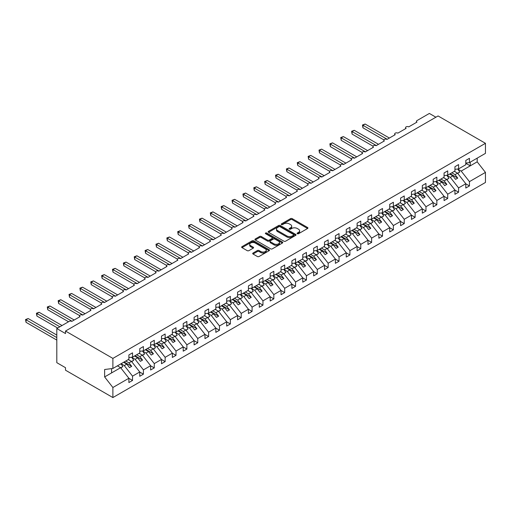 <?xml version="1.0" encoding="UTF-8"?>
<svg xmlns="http://www.w3.org/2000/svg" width="511" height="511" viewBox="0 0 511 511"><rect width="100%" height="100%" fill="white"/><g stroke="black" fill="none" stroke-linecap="round" stroke-linejoin="round"><path stroke-width="0.77" d="M297.325 233.731A0.843 0.485 0 0 0 298.52 233.731L307.584 228.494A1.207 0.696 0 0 0 307.941 228.002A1.207 0.696 0 0 0 307.584 227.51L292.222 218.638A1.207 0.696 0 0 0 290.516 218.638L281.452 223.875A0.843 0.485 0 0 0 281.203 224.22A0.843 0.485 0 0 0 281.452 224.565A0.843 0.485 0 0 0 282.647 224.565L283.816 223.888A3.864 2.229 0 0 1 289.277 223.888L290.561 224.623A3.864 2.229 0 0 1 291.692 226.201A3.864 2.229 0 0 1 290.561 227.778L289.386 228.455A0.843 0.485 0 0 0 289.137 228.8A0.843 0.485 0 0 0 289.386 229.145A0.843 0.485 0 0 0 290.58 229.145L291.755 228.468A3.864 2.229 0 0 1 297.217 228.468L298.494 229.209A3.864 2.229 0 0 1 299.631 230.787A3.864 2.229 0 0 1 298.494 232.358L297.325 233.042A0.843 0.485 0 0 0 297.076 233.386A0.843 0.485 0 0 0 297.325 233.731L297.325 233.042M253.054 253.028A1.207 0.696 0 0 0 252.696 253.526A1.207 0.696 0 0 0 253.054 254.018L257.359 256.503A1.207 0.696 0 0 0 259.071 256.503L269.137 250.69A1.207 0.696 0 0 0 269.495 250.198A1.207 0.696 0 0 0 269.137 249.707L253.775 240.834A1.207 0.696 0 0 0 252.07 240.834L241.997 246.653A1.207 0.696 0 0 0 241.646 247.145A1.207 0.696 0 0 0 241.997 247.637L247.203 250.639A1.207 0.696 0 0 0 248.914 250.639L253.22 248.154A1.207 0.696 0 0 0 253.577 247.663A1.207 0.696 0 0 0 253.22 247.171L250.639 245.676A3.226 1.865 0 0 1 249.694 244.36A3.226 1.865 0 0 1 251.687 242.636A3.226 1.865 0 0 1 255.206 243.038L265.318 248.883A3.226 1.865 0 0 1 266.263 250.198A3.226 1.865 0 0 1 264.27 251.923A3.226 1.865 0 0 1 260.757 251.514L259.071 250.543A1.207 0.696 0 0 0 257.359 250.543L253.054 253.028L253.054 254.018M465.802 163.066L469.449 162.607L485.45 153.37L485.45 143.31L438.068 115.952L65.504 331.045L65.504 333.555L56.804 328.535L69.196 321.387A1.846 1.067 0 0 1 71.802 321.387L80.067 316.616A1.846 1.067 0 0 1 79.524 315.862A1.846 1.067 0 0 1 80.661 314.878A1.846 1.067 0 0 1 82.673 315.108L90.932 310.343A1.846 1.067 0 0 1 90.39 309.589A1.846 1.067 0 0 1 91.533 308.606A1.846 1.067 0 0 1 93.539 308.836L101.804 304.064A1.846 1.067 0 0 1 101.261 303.31A1.846 1.067 0 0 1 102.398 302.327A1.846 1.067 0 0 1 104.41 302.563L112.669 297.792A1.846 1.067 0 0 1 112.126 297.038A1.846 1.067 0 0 1 113.27 296.054A1.846 1.067 0 0 1 115.275 296.284L123.541 291.519A1.846 1.067 0 0 1 122.998 290.765A1.846 1.067 0 0 1 124.135 289.782A1.846 1.067 0 0 1 126.147 290.012L134.406 285.24A1.846 1.067 0 0 1 133.863 284.486A1.846 1.067 0 0 1 135.006 283.503A1.846 1.067 0 0 1 137.012 283.739L145.271 278.968A1.846 1.067 0 0 1 144.734 278.214A1.846 1.067 0 0 1 145.871 277.23A1.846 1.067 0 0 1 147.883 277.46L156.142 272.695A1.846 1.067 0 0 1 155.6 271.941A1.846 1.067 0 0 1 156.743 270.958A1.846 1.067 0 0 1 158.749 271.188L167.008 266.416A1.846 1.067 0 0 1 166.471 265.663A1.846 1.067 0 0 1 167.608 264.679A1.846 1.067 0 0 1 169.62 264.909L177.879 260.144A1.846 1.067 0 0 1 177.336 259.39A1.846 1.067 0 0 1 178.48 258.406A1.846 1.067 0 0 1 180.485 258.636L188.744 253.871A1.846 1.067 0 0 1 188.208 253.117A1.846 1.067 0 0 1 189.345 252.134A1.846 1.067 0 0 1 191.357 252.364L199.616 247.592A1.846 1.067 0 0 1 199.073 246.839A1.846 1.067 0 0 1 200.216 245.855A1.846 1.067 0 0 1 202.222 246.085L210.481 241.32A1.846 1.067 0 0 1 209.944 240.566A1.846 1.067 0 0 1 211.081 239.582A1.846 1.067 0 0 1 213.093 239.812L221.352 235.047A1.846 1.067 0 0 1 220.809 234.294A1.846 1.067 0 0 1 221.953 233.31A1.846 1.067 0 0 1 223.959 233.54L232.218 228.768A1.846 1.067 0 0 1 231.681 228.015A1.846 1.067 0 0 1 232.818 227.031A1.846 1.067 0 0 1 234.83 227.261L243.089 222.496A1.846 1.067 0 0 1 242.546 221.742A1.846 1.067 0 0 1 243.69 220.758A1.846 1.067 0 0 1 245.695 220.988L253.954 216.217A1.846 1.067 0 0 1 253.418 215.47A1.846 1.067 0 0 1 254.555 214.486A1.846 1.067 0 0 1 256.567 214.716L264.826 209.944A1.846 1.067 0 0 1 264.283 209.191A1.846 1.067 0 0 1 265.426 208.207A1.846 1.067 0 0 1 267.432 208.437L275.691 203.672A1.846 1.067 0 0 1 275.154 202.918A1.846 1.067 0 0 1 276.291 201.934A1.846 1.067 0 0 1 278.303 202.164L286.562 197.393A1.846 1.067 0 0 1 286.019 196.646A1.846 1.067 0 0 1 287.156 195.662A1.846 1.067 0 0 1 289.169 195.892L297.428 191.12A1.846 1.067 0 0 1 296.891 190.367A1.846 1.067 0 0 1 298.028 189.383A1.846 1.067 0 0 1 300.04 189.613L308.299 184.848A1.846 1.067 0 0 1 307.756 184.094A1.846 1.067 0 0 1 308.893 183.11A1.846 1.067 0 0 1 310.905 183.34L319.164 178.569A1.846 1.067 0 0 1 318.628 177.822A1.846 1.067 0 0 1 319.765 176.838A1.846 1.067 0 0 1 321.777 177.068L330.036 172.296A1.846 1.067 0 0 1 329.493 171.543A1.846 1.067 0 0 1 330.63 170.559A1.846 1.067 0 0 1 332.642 170.789L340.901 166.024A1.846 1.067 0 0 1 340.364 165.27A1.846 1.067 0 0 1 341.501 164.286A1.846 1.067 0 0 1 343.513 164.516L351.772 159.745A1.846 1.067 0 0 1 351.229 158.998A1.846 1.067 0 0 1 352.366 158.008A1.846 1.067 0 0 1 354.378 158.244L362.638 153.472A1.846 1.067 0 0 1 362.101 152.719A1.846 1.067 0 0 1 363.238 151.735A1.846 1.067 0 0 1 365.25 151.965L373.509 147.2A1.846 1.067 0 0 1 372.966 146.446A1.846 1.067 0 0 1 374.103 145.463A1.846 1.067 0 0 1 376.115 145.692L384.374 140.921A1.846 1.067 0 0 1 383.838 140.167A1.846 1.067 0 0 1 384.975 139.184A1.846 1.067 0 0 1 386.987 139.42L395.246 134.649A1.846 1.067 0 0 1 394.703 133.895A1.846 1.067 0 0 1 395.84 132.911A1.846 1.067 0 0 1 397.852 133.141L406.111 128.376A1.846 1.067 0 0 1 405.574 127.622A1.846 1.067 0 0 1 406.711 126.639A1.846 1.067 0 0 1 408.723 126.869L416.982 122.097A1.846 1.067 180 0 1 416.439 121.343A1.846 1.067 180 0 1 416.982 120.596L429.368 113.442L435.889 117.204M485.45 143.31L112.886 358.403L65.504 331.045M283.905 241.179A1.207 0.696 0 0 0 285.611 241.179L295.684 235.367A1.207 0.696 0 0 0 296.035 234.875A1.207 0.696 0 0 0 295.684 234.383L280.322 225.511A1.207 0.696 0 0 0 278.61 225.511L268.543 231.323A1.207 0.696 0 0 0 268.186 231.822A1.207 0.696 0 0 0 268.543 232.313L283.905 241.179M265.937 233.91A0.843 0.485 0 0 1 266.793 234.032L266.793 233.029L282.411 242.042A1.207 0.696 0 0 1 282.762 242.533A1.207 0.696 0 0 1 282.411 243.032L272.337 248.844A1.207 0.696 0 0 1 270.632 248.844L255.27 239.972L259.582 237.506L259.582 236.497L255.27 238.988A1.207 0.696 0 0 0 254.919 239.48A1.207 0.696 0 0 0 255.27 239.972L255.27 238.988M259.582 237.506A1.207 0.696 0 0 1 261.287 237.506L261.287 236.497A1.207 0.696 0 0 0 259.582 236.497M261.287 236.497L267.515 240.1A1.207 0.696 0 0 0 269.227 240.1L272.082 238.445A1.207 0.696 0 0 0 272.44 237.954A1.207 0.696 0 0 0 272.082 237.462L265.599 233.719A0.843 0.485 0 0 1 265.35 233.374A0.843 0.485 0 0 1 265.873 232.92A0.843 0.485 0 0 1 266.793 233.029M112.886 358.403L112.886 368.469L128.887 359.233L128.887 354.941L132.534 352.833L132.534 357.125L128.887 357.579M132.534 357.125L139.752 352.96L139.752 348.668L143.406 346.56L143.406 350.853L139.752 351.306M143.406 350.853L150.624 346.682L150.624 342.389L154.271 340.281L154.271 344.574L150.624 345.034M154.271 344.574L161.489 340.409L161.489 336.117L165.142 334.009L165.142 338.301L161.489 338.755M165.142 338.301L172.36 334.137L172.36 329.844L176.008 327.736L176.008 332.029L172.36 332.482M176.008 332.029L183.225 327.858L183.225 323.565L186.879 321.457L186.879 325.75L183.225 326.21M186.879 325.75L194.097 321.585L194.097 317.293L197.744 315.185L197.744 319.477L194.097 319.931M197.744 319.477L204.962 315.313L204.962 311.02L208.616 308.912L208.616 313.205L204.962 313.658M208.616 313.205L215.834 309.034L215.834 304.741L219.481 302.633L219.481 306.926L215.834 307.379M219.481 306.926L226.699 302.761L226.699 298.469L230.352 296.361L230.352 300.653L226.699 301.107M230.352 300.653L237.57 296.489L237.57 292.196L241.218 290.088L241.218 294.381L237.57 294.834M241.218 294.381L248.435 290.21L248.435 285.917L252.089 283.809L252.089 288.102L248.435 288.555M252.089 288.102L259.301 283.937L259.301 279.645L262.954 277.537L262.954 281.829L259.301 282.283M262.954 281.829L270.172 277.665L270.172 273.372L273.826 271.264L273.826 275.557L270.172 276.01M273.826 275.557L281.037 271.386L281.037 267.093L284.691 264.985L284.691 269.278L281.037 269.731M284.691 269.278L291.909 265.113L291.909 260.821L295.562 258.713L295.562 263.005L291.909 263.459M295.562 263.005L302.774 258.841L302.774 254.548L306.428 252.44L306.428 256.733L302.774 257.186M306.428 256.733L313.645 252.562L313.645 248.269L317.299 246.161L317.299 250.454L313.645 250.907M317.299 250.454L324.511 246.289L324.511 241.997L328.164 239.889L328.164 244.181L324.511 244.635M328.164 244.181L335.382 240.017L335.382 235.724L339.036 233.616L339.036 237.902L335.382 238.362M339.036 237.902L346.247 233.738L346.247 229.445L349.901 227.338L349.901 231.63L346.247 232.083M349.901 231.63L357.119 227.465L357.119 223.173L360.772 221.065L360.772 225.357L357.119 225.811M360.772 225.357L367.984 221.193L367.984 216.9L371.638 214.792L371.638 219.078L367.984 219.538M371.638 219.078L378.855 214.914L378.855 210.621L382.509 208.514L382.509 212.806L378.855 213.259M382.509 212.806L389.721 208.641L389.721 204.349L393.374 202.241L393.374 206.533L389.721 206.987M393.374 206.533L400.592 202.362L400.592 198.076L404.239 195.962L404.239 200.255L400.592 200.714M404.239 200.255L411.457 196.09L411.457 191.797L415.111 189.69L415.111 193.982L411.457 194.435M415.111 193.982L422.329 189.817L422.329 185.525L425.976 183.417L425.976 187.709L422.329 188.163M425.976 187.709L433.194 183.538L433.194 179.252L436.848 177.138L436.848 181.431L433.194 181.89M436.848 181.431L444.065 177.266L444.065 172.974L447.713 170.866L447.713 175.158L444.065 175.612M447.713 175.158L454.931 170.993L454.931 166.701L458.584 164.593L458.584 168.886L454.931 169.339M128.887 378.332L132.534 380.44L132.534 376.153L139.752 371.982L131.493 361.418L128.299 359.572M121.081 363.736L124.275 365.582L132.534 376.153M139.752 372.059L143.406 374.167L143.406 369.875L150.624 365.71L142.358 355.145L139.164 353.299M131.685 357.31L135.147 359.31L143.406 369.875M150.624 365.787L154.271 367.894L154.271 363.602L161.489 359.437L153.23 348.866L150.036 347.02M142.55 351.038L146.012 353.037L154.271 363.602M161.489 359.508L165.142 361.616L165.142 357.323L172.36 353.158L164.095 342.594L160.901 340.748M153.421 344.759L156.883 346.758L165.142 357.323M172.36 353.235L176.008 355.343L176.008 351.051L183.225 346.886L174.966 336.321L171.773 334.475M164.286 338.486L167.749 340.486L176.008 351.051M183.225 346.963L186.879 349.07L186.879 344.778L194.097 340.613L185.832 330.042L182.638 328.196M175.158 332.214L178.62 334.213L186.879 344.778M194.097 340.684L197.744 342.792L197.744 338.499L204.962 334.335L196.703 323.77L193.509 321.924M186.023 325.935L189.485 327.934L197.744 338.499M204.962 334.411L208.616 336.519L208.616 332.227L215.834 328.062L207.568 317.497L204.374 315.651M196.895 319.662L200.357 321.662L208.616 332.227M215.834 328.139L219.481 330.247L219.481 325.954L226.699 321.783L218.44 311.218L215.246 309.372M207.76 313.39L211.222 315.383L219.481 325.954M226.699 321.86L230.352 323.968L230.352 319.675L237.57 315.511L229.305 304.946L226.111 303.1M218.631 307.111L222.093 309.11L230.352 319.675M237.57 315.587L241.218 317.695L241.218 313.403L248.435 309.238L240.176 298.673L236.983 296.827M229.496 300.838L232.959 302.838L241.218 313.403M248.435 309.315L252.089 311.423L252.089 307.13L259.301 302.959L251.042 292.394L247.848 290.548M240.368 294.566L243.83 296.559L252.089 307.13M259.301 303.036L262.954 305.144L262.954 300.851L270.172 296.687L261.913 286.122L258.719 284.276M251.233 288.287L254.695 290.286L262.954 300.851M270.172 296.763L273.826 298.871L273.826 294.579L281.037 290.414L272.778 279.843L269.584 278.003M262.105 282.015L265.567 284.014L273.826 294.579M281.037 290.491L284.691 292.599L284.691 288.306L291.909 284.135L283.65 273.57L280.456 271.724M272.97 275.742L276.432 277.735L284.691 288.306M291.909 284.212L295.562 286.32L295.562 282.027L302.774 277.863L294.515 267.298L291.321 265.452M283.841 269.463L287.303 271.462L295.562 282.027M302.774 277.939L306.428 280.047L306.428 275.755L313.645 271.59L305.386 261.019L302.193 259.179M294.706 263.191L298.169 265.19L306.428 275.755M313.645 271.667L317.299 273.775L317.299 269.482L324.511 265.311L316.252 254.746L313.058 252.9M305.578 256.918L309.034 258.911L317.299 269.482M324.511 265.388L328.164 267.496L328.164 263.203L335.382 259.039L327.123 248.474L323.923 246.628M316.443 250.639L319.905 252.638L328.164 263.203M335.382 259.115L339.036 261.223L339.036 256.931L346.247 252.766L337.988 242.195L334.794 240.355M327.315 244.367L330.77 246.366L339.036 256.931M346.247 252.843L349.901 254.951L349.901 250.658L357.119 246.487L348.86 235.922L345.66 234.076M338.18 238.094L341.642 240.087L349.901 250.658M357.119 246.564L360.772 248.672L360.772 244.379L367.984 240.215L359.725 229.65L356.531 227.804M349.051 231.815L352.507 233.814L360.772 244.379M367.984 240.291L371.638 242.399L371.638 238.107L378.855 233.942L370.596 223.371L367.396 221.531M359.916 225.543L363.378 227.542L371.638 238.107M378.855 234.012L382.509 236.127L382.509 231.834L389.721 227.663L381.462 217.098L378.268 215.252M370.788 219.27L374.244 221.263L382.509 231.834M389.721 227.74L393.374 229.848L393.374 225.555L400.592 221.391L392.333 210.826L389.133 208.98M381.653 212.991L385.115 214.99L393.374 225.555M400.592 221.467L404.239 223.575L404.239 219.283L411.457 215.118L403.198 204.547L400.004 202.707M392.525 206.719L395.98 208.718L404.239 219.283M411.457 215.188L415.111 217.303L415.111 213.01L422.329 208.839L414.07 198.274L410.87 196.428M403.39 200.446L406.852 202.439L415.111 213.01M422.329 208.916L425.976 211.024L425.976 206.731L433.194 202.567L424.935 192.002L421.741 190.156M414.261 194.167L417.717 196.167L425.976 206.731M433.194 202.643L436.848 204.751L436.848 200.459L444.065 196.294L435.806 185.723L432.606 183.883M425.126 187.895L428.588 189.894L436.848 200.459M444.065 196.365L447.713 198.472L447.713 194.186L454.931 190.015L446.671 179.45L443.478 177.604M435.998 181.616L439.454 183.615L447.713 194.186M454.931 190.092L458.584 192.2L458.584 187.907L465.802 183.743L465.802 188.035L469.449 185.927L469.449 181.635L485.45 172.399L485.45 182.465L112.886 397.558L65.504 370.2L65.504 367.69L56.804 362.669L56.804 328.535M446.863 175.343L450.325 177.343L458.584 187.907M469.449 162.607L469.449 158.314L465.802 160.422L465.802 164.714L458.584 168.886M465.802 183.819L469.449 185.927M457.735 169.071L461.19 171.07L469.449 181.635M112.886 368.469L104.627 369.498L104.627 376.926L120.628 367.69L117.428 365.844M120.628 367.69L128.887 378.261L128.887 382.554L132.534 380.44M143.406 374.167L139.752 376.275L139.752 371.982M154.271 367.894L150.624 370.002L150.624 365.71M165.142 361.616L161.489 363.723L161.489 359.437M176.008 355.343L172.36 357.451L172.36 353.158M186.879 349.07L183.225 351.178L183.225 346.886M197.744 342.792L194.097 344.899L194.097 340.613M208.616 336.519L204.962 338.627L204.962 334.335M219.481 330.247L215.834 332.354L215.834 328.062M230.352 323.968L226.699 326.075L226.699 321.783M241.218 317.695L237.57 319.803L237.57 315.511M252.089 311.423L248.435 313.53L248.435 309.238M262.954 305.144L259.301 307.252L259.301 302.959M273.826 298.871L270.172 300.979L270.172 296.687M284.691 292.599L281.037 294.706L281.037 290.414M295.562 286.32L291.909 288.428L291.909 284.135M306.428 280.047L302.774 282.155L302.774 277.863M317.299 273.775L313.645 275.883L313.645 271.59M328.164 267.496L324.511 269.604L324.511 265.311M339.036 261.223L335.382 263.331L335.382 259.039M349.901 254.951L346.247 257.059L346.247 252.766M360.772 248.672L357.119 250.78L357.119 246.487M371.638 242.399L367.984 244.507L367.984 240.215M382.509 236.127L378.855 238.235L378.855 233.942M393.374 229.848L389.721 231.956L389.721 227.663M404.239 223.575L400.592 225.683L400.592 221.391M415.111 217.303L411.457 219.411L411.457 215.118M425.976 211.024L422.329 213.132L422.329 208.839M436.848 204.751L433.194 206.859L433.194 202.567M447.713 198.472L444.065 200.587L444.065 196.294M458.584 192.2L454.931 194.308L454.931 190.015M104.627 376.926L112.886 387.498L128.887 378.261M112.886 387.498L112.886 397.558M124.275 365.582L126.798 364.126L129.513 367.607L131.691 366.349L128.97 362.874L131.493 361.418M123.605 362.286L126.798 364.126M125.776 361.028L128.97 362.874M135.147 359.31L137.663 357.853L140.384 361.328L142.556 360.076L139.842 356.601L142.358 355.145M134.47 356.007L137.663 357.853M136.641 354.755L139.842 356.601M146.012 353.037L148.535 351.581L151.25 355.056L153.428 353.797L150.707 350.322L153.23 348.866M145.341 349.735L148.535 351.581M147.513 348.476L150.707 350.322M156.883 346.758L159.4 345.302L162.121 348.783L164.293 347.525L161.578 344.05L164.095 342.594M156.206 343.456L159.4 345.302M158.378 342.204L161.578 344.05M167.749 340.486L170.272 339.029L172.986 342.504L175.164 341.252L172.443 337.771L174.966 336.321M167.078 337.183L170.272 339.029M169.25 335.931L172.443 337.771M178.62 334.213L181.137 332.757L183.858 336.232L186.03 334.973L183.315 331.498L185.832 330.042M177.943 330.911L181.137 332.757M180.115 329.652L183.315 331.498M189.485 327.934L192.008 326.478L194.723 329.959L196.901 328.701L194.18 325.226L196.703 323.77M188.815 324.632L192.008 326.478M190.986 323.38L194.18 325.226M200.357 321.662L202.873 320.205L205.594 323.68L207.766 322.428L205.052 318.947L207.568 317.497M199.68 318.359L202.873 320.205M201.851 317.107L205.052 318.947M211.222 315.383L213.745 313.933L216.46 317.408L218.638 316.149L215.917 312.675L218.44 311.218M210.551 312.087L213.745 313.933M212.723 310.829L215.917 312.675M222.093 309.11L224.61 307.654L227.331 311.135L229.503 309.877L226.788 306.402L229.305 304.946M221.416 305.808L224.61 307.654M223.588 304.556L226.788 306.402M232.959 302.838L235.482 301.381L238.196 304.856L240.374 303.604L237.653 300.123L240.176 298.673M232.288 299.535L235.482 301.381M234.46 298.283L237.653 300.123M243.83 296.559L246.347 295.109L249.068 298.584L251.24 297.325L248.525 293.851L251.042 292.394M243.153 293.263L246.347 295.109M245.325 292.005L248.525 293.851M254.695 290.286L257.218 288.83L259.933 292.305L262.111 291.053L259.39 287.578L261.913 286.122M254.024 286.984L257.218 288.83M256.196 285.732L259.39 287.578M265.567 284.014L268.083 282.557L270.804 286.032L272.976 284.78L270.262 281.299L272.778 279.843M264.89 280.711L268.083 282.557M267.061 279.46L270.262 281.299M276.432 277.735L278.955 276.285L281.67 279.76L283.848 278.501L281.127 275.027L283.65 273.57M275.761 274.439L278.955 276.285M277.933 273.181L281.127 275.027M287.303 271.462L289.82 270.006L292.541 273.481L294.713 272.229L291.998 268.754L294.515 267.298M286.626 268.16L289.82 270.006M288.798 266.908L291.998 268.754M298.169 265.19L300.692 263.733L303.406 267.208L305.578 265.956L302.863 262.475L305.386 261.019M297.491 261.887L300.692 263.733M299.67 260.636L302.863 262.475M309.034 258.911L311.557 257.455L314.278 260.936L316.45 259.677L313.735 256.203L316.252 254.746M308.363 255.615L311.557 257.455M310.535 254.357L313.735 256.203M319.905 252.638L322.428 251.182L325.143 254.657L327.315 253.405L324.6 249.93L327.123 248.474M319.228 249.336L322.428 251.182M321.406 248.084L324.6 249.93M330.77 246.366L333.293 244.91L336.014 248.384L338.186 247.132L335.465 243.651L337.988 242.195M330.1 243.064L333.293 244.91M332.271 241.812L335.465 243.651M341.642 240.087L344.165 238.631L346.88 242.112L349.051 240.853L346.337 237.379L348.86 235.922M340.965 236.791L344.165 238.631M343.143 235.533L346.337 237.379M352.507 233.814L355.03 232.358L357.751 235.833L359.923 234.581L357.202 231.106L359.725 229.65M351.836 230.512L355.03 232.358M354.008 229.26L357.202 231.106M363.378 227.542L365.902 226.086L368.616 229.56L370.788 228.308L368.073 224.827L370.596 223.371M362.701 224.24L365.902 226.086M364.88 222.981L368.073 224.827M374.244 221.263L376.767 219.807L379.488 223.288L381.66 222.03L378.938 218.555L381.462 217.098M373.573 217.967L376.767 219.807M375.745 216.709L378.938 218.555M385.115 214.99L387.638 213.534L390.353 217.009L392.525 215.757L389.81 212.282L392.333 210.826M384.438 211.688L387.638 213.534M386.616 210.436L389.81 212.282M395.98 208.718L398.503 207.262L401.224 210.736L403.396 209.484L400.675 206.003L403.198 204.547M395.31 205.416L398.503 207.262M397.481 204.157L400.675 206.003M406.852 202.439L409.375 200.983L412.09 204.464L414.261 203.206L411.547 199.731L414.07 198.274M406.175 199.143L409.375 200.983M408.353 197.885L411.547 199.731M417.717 196.167L420.24 194.71L422.961 198.185L425.133 196.933L422.412 193.458L424.935 192.002M417.046 192.864L420.24 194.71M419.218 191.612L422.412 193.458M428.588 189.894L431.112 188.438L433.826 191.912L435.998 190.66L433.283 187.179L435.806 185.723M427.911 186.592L431.112 188.438M430.09 185.333L433.283 187.179M439.454 183.615L441.977 182.159L444.698 185.64L446.87 184.382L444.148 180.907L446.671 179.45M438.783 180.319L441.977 182.159M440.955 179.061L444.148 180.907M450.325 177.343L452.848 175.886L455.563 179.361L457.735 178.109L455.02 174.634L457.543 173.178L465.802 183.743M449.648 174.04L452.848 175.886M451.826 172.788L455.02 174.634M457.543 173.178L454.343 171.332M461.19 171.07L477.191 161.834L485.45 172.399M465.802 163.284L470.235 165.845L470.235 162.159M477.191 158.142L477.191 161.834M111.583 372.915L111.583 368.635M450.172 173.74L457.735 178.109M439.3 180.013L446.87 184.382M428.435 186.291L435.998 190.66M417.564 192.564L425.133 196.933M406.699 198.836L414.261 203.206M395.833 205.115L403.396 209.484M384.962 211.388L392.525 215.757M374.097 217.66L381.66 222.03M363.225 223.939L370.788 228.308M352.36 230.212L359.923 234.581M341.489 236.484L349.051 240.853M330.623 242.763L338.186 247.132M319.752 249.036L327.315 253.405M308.887 255.315L316.45 259.677M298.015 261.587L305.578 265.956M287.15 267.86L294.713 272.229M276.279 274.139L283.848 278.501M265.413 280.411L272.976 284.78M254.542 286.684L262.111 291.053M243.677 292.963L251.24 297.325M232.805 299.235L240.374 303.604M221.94 305.508L229.503 309.877M211.069 311.787L218.638 316.149M200.203 318.059L207.766 322.428M189.332 324.332L196.901 328.701M178.467 330.611L186.03 334.973M167.595 336.883L175.164 341.252M156.73 343.156L164.293 347.525M145.859 349.435L153.428 353.797M134.993 355.707L142.556 360.076M124.122 361.98L131.691 366.349M297.664 233.846L298.494 233.367A3.864 2.229 0 0 0 299.631 231.79L299.631 230.787M291.692 226.201L291.692 227.203A3.864 2.229 0 0 1 290.561 228.781L289.724 229.267M307.571 228.5L292.222 219.641A1.207 0.696 0 0 0 290.516 219.641L281.785 224.68M295.684 234.383L295.684 235.367L280.322 226.514A1.207 0.696 0 0 0 278.61 226.514L268.556 232.32M293.544 235.22A0.843 0.485 0 0 0 293.793 234.875A0.843 0.485 0 0 0 293.544 234.53L280.06 226.743A0.843 0.485 0 0 0 278.865 226.743L277.633 227.459A3.864 2.229 0 0 0 276.502 229.037A3.864 2.229 0 0 0 277.633 230.614L286.85 235.935A3.864 2.229 0 0 0 292.311 235.935L293.544 235.22L293.544 236.223A0.843 0.485 0 0 0 293.793 235.878L293.793 234.875M276.502 229.037L276.502 230.039A3.864 2.229 0 0 0 277.633 231.617L277.633 230.614M293.544 236.223L292.311 236.938A3.864 2.229 0 0 1 286.85 236.938L277.633 231.617M261.287 237.506L267.515 241.103A1.207 0.696 0 0 0 269.227 241.103L272.082 239.448A1.207 0.696 0 0 0 272.44 238.956L272.44 237.954M266.793 234.032L282.391 243.038M273.979 243.83A3.226 1.865 0 0 0 277.499 244.232A3.226 1.865 0 0 0 279.491 242.514A3.226 1.865 0 0 0 278.546 241.192L274.982 239.135A1.207 0.696 0 0 0 273.276 239.135L270.421 240.79A1.207 0.696 0 0 0 270.064 241.281A1.207 0.696 0 0 0 270.421 241.773L273.979 243.83L273.979 244.833A3.226 1.865 0 0 0 277.499 245.235A3.226 1.865 0 0 0 279.491 243.517L279.491 242.514M270.064 241.281L270.064 242.284A1.207 0.696 0 0 0 270.421 242.776L270.421 241.773M273.979 244.833L270.421 242.776M266.263 250.198L266.263 251.201A3.226 1.865 0 0 1 264.27 252.926A3.226 1.865 0 0 1 260.757 252.517L259.071 251.546A1.207 0.696 0 0 0 257.359 251.546L253.066 254.024M249.694 244.36L249.694 245.363A3.226 1.865 0 0 0 250.639 246.679L250.639 245.676M253.207 248.161L250.639 246.679M269.125 250.697L253.775 241.837A1.207 0.696 0 0 0 252.07 241.837L242.016 247.643M362.465 125.01L362.944 125.284L362.944 127.795L362.465 125.01L365.116 124.032L362.944 125.284L387.204 139.292M362.944 127.795L383.895 139.893M365.116 124.032L389.376 138.04M454.579 171.191L454.911 171.658M457.677 168.994L459.798 171.983L457.601 173.248M459.798 171.983L457.747 173.44M351.6 131.289L352.073 131.563L352.073 134.074L351.6 131.289L354.251 130.305L352.073 131.563L376.332 145.565M352.073 134.074L373.03 146.172M354.251 130.305L378.504 144.313M443.714 177.47L444.046 177.93M446.812 175.273L448.933 178.256L446.729 179.527M448.933 178.256L446.882 179.719M340.728 137.561L341.207 137.836L341.207 140.346L340.728 137.561L343.379 136.584L341.207 137.836L365.467 151.844M341.207 140.346L362.158 152.444M343.379 136.584L367.639 150.585M432.843 183.743L433.175 184.209M435.94 181.546L438.068 184.528L435.864 185.8M438.068 184.528L436.011 185.991M329.863 143.834L330.336 144.108L330.336 146.619L329.863 143.834L332.514 142.856L330.336 144.108L354.596 158.116M330.336 146.619L351.293 158.717M332.514 142.856L356.767 156.864M421.977 190.015L422.31 190.482M425.075 187.818L427.196 190.807L424.992 192.079M427.196 190.807L425.146 192.264M318.992 150.113L319.471 150.387L319.471 152.898L318.992 150.113L321.643 149.129L319.471 150.387L343.731 164.389M319.471 152.898L340.422 164.996M321.643 149.129L345.902 163.137M411.106 196.294L411.438 196.754M414.204 194.097L416.331 197.08L414.127 198.351M416.331 197.08L414.274 198.543M308.127 156.385L308.599 156.66L308.599 159.17L308.127 156.385L310.777 155.408L308.599 156.66L332.859 170.668M308.599 159.17L329.557 171.268M310.777 155.408L335.031 169.409M400.241 202.567L400.573 203.033M403.339 200.369L405.459 203.352L403.256 204.624M405.459 203.352L403.409 204.815M297.255 162.658L297.734 162.932L297.734 165.443L297.255 162.658L299.906 161.68L297.734 162.932L321.994 176.94M297.734 165.443L318.692 177.541M299.906 161.68L324.166 175.688M389.376 208.839L389.701 209.306M392.467 206.642L394.594 209.631L392.391 210.902M394.594 209.631L392.537 211.088M286.39 168.937L286.863 169.211L286.863 171.722L286.39 168.937L289.041 167.953L286.863 169.211L311.122 183.213M286.863 171.722L307.82 183.819M289.041 167.953L313.294 181.961M378.504 215.118L378.836 215.578M381.602 212.921L383.723 215.904L381.519 217.175M383.723 215.904L381.672 217.367M275.518 175.209L275.997 175.484L275.997 177.994L275.518 175.209L278.169 174.232L275.997 175.484L300.257 189.492M275.997 177.994L296.955 190.092M278.169 174.232L302.429 188.233M367.639 221.391L367.965 221.857M370.731 219.193L372.858 222.176L370.654 223.448M372.858 222.176L370.801 223.639M264.653 181.482L265.126 181.763L265.126 184.267L264.653 181.482L267.304 180.504L265.126 181.763L289.386 195.764M265.126 184.267L286.083 196.365M267.304 180.504L291.557 194.512M356.767 227.67L357.1 228.13M359.865 225.466L361.986 228.455L359.782 229.726M361.986 228.455L359.936 229.912M253.782 187.761L254.261 188.035L254.261 190.546L253.782 187.761L256.433 186.777L254.261 188.035L278.521 202.037M254.261 190.546L275.218 202.643M256.433 186.777L280.692 200.785M345.902 233.942L346.228 234.408M349 231.745L351.121 234.728L348.917 235.999M351.121 234.728L349.064 236.191M242.917 194.033L243.396 194.308L243.396 196.818L242.917 194.033L245.567 193.056L243.396 194.308L267.649 208.316M243.396 196.818L264.347 208.916M245.567 193.056L269.821 207.057M335.031 240.215L335.363 240.681M338.129 238.017L340.249 241L338.046 242.271M340.249 241L338.199 242.463M232.045 200.306L232.524 200.587L232.524 203.091L232.045 200.306L234.696 199.328L232.524 200.587L256.784 214.588M232.524 203.091L253.482 215.195M234.696 199.328L258.956 213.336M324.166 246.494L324.491 246.954M327.264 244.29L329.384 247.279L327.181 248.55M329.384 247.279L327.327 248.736M221.18 206.585L221.659 206.859L221.659 209.369L221.18 206.585L223.831 205.601L221.659 206.859L245.912 220.861M221.659 209.369L242.61 221.467M223.831 205.601L248.084 219.609M313.294 252.766L313.626 253.232M316.392 250.569L318.513 253.552L316.315 254.823M318.513 253.552L316.462 255.015M210.308 212.857L210.788 213.132L210.788 215.642L210.308 212.857L212.959 211.88L210.788 213.132L235.047 227.14M210.788 215.642L231.745 227.74M212.959 211.88L237.219 225.881M302.429 259.039L302.755 259.505M305.527 256.841L307.648 259.824L305.444 261.095M307.648 259.824L305.591 261.287M199.443 219.13L199.922 219.411L199.922 221.921L199.443 219.13L202.094 218.152L199.922 219.411L224.176 233.412M199.922 221.921L220.873 234.019M202.094 218.152L226.354 232.16M291.557 265.318L291.89 265.777M294.655 263.114L296.776 266.103L294.579 267.374M296.776 266.103L294.726 267.56M188.572 225.408L189.051 225.683L189.051 228.193L188.572 225.408L191.223 224.425L189.051 225.683L213.311 239.685M189.051 228.193L210.008 240.291M191.223 224.425L215.482 238.433M280.692 271.59L281.018 272.056M283.79 269.393L285.911 272.376L283.707 273.647M285.911 272.376L283.854 273.839M177.707 231.681L178.186 231.956L178.186 234.466L177.707 231.681L180.357 230.704L178.186 231.956L202.439 245.963M178.186 234.466L199.137 246.564M180.357 230.704L204.617 244.705M269.821 277.863L270.153 278.329M272.919 275.665L275.039 278.648L272.842 279.919M275.039 278.648L272.989 280.111M166.835 237.954L167.314 238.235L167.314 240.745L166.835 237.954L169.486 236.976L167.314 238.235L191.574 252.236M167.314 240.745L188.272 252.843M169.486 236.976L193.746 250.984M258.956 284.142L259.281 284.601M262.054 281.944L264.174 284.927L261.971 286.198M264.174 284.927L262.117 286.384M155.97 244.232L156.449 244.507L156.449 247.017L155.97 244.232L158.621 243.249L156.449 244.507L180.702 258.515M156.449 247.017L177.4 259.115M158.621 243.249L182.881 257.257M248.084 290.414L248.416 290.88M251.182 288.217L253.303 291.2L251.105 292.471M253.303 291.2L251.252 292.662M145.098 250.505L145.578 250.78L145.578 253.29L145.098 250.505L147.749 249.528L145.578 250.78L169.837 264.787M145.578 253.29L166.535 265.388M147.749 249.528L172.009 263.529M237.219 296.687L237.545 297.153M240.317 294.489L242.438 297.472L240.234 298.743M242.438 297.472L240.381 298.935M134.233 256.778L134.712 257.059L134.712 259.569L134.233 256.778L136.884 255.8L134.712 257.059L158.966 271.06M134.712 259.569L155.663 271.667M136.884 255.8L161.144 269.808M226.347 302.966L226.68 303.425M229.445 300.768L231.566 303.751L229.369 305.022M231.566 303.751L229.516 305.208M123.362 263.056L123.841 263.331L123.841 265.841L123.362 263.056L126.013 262.079L123.841 263.331L148.101 277.339M123.841 265.841L144.798 277.939M126.013 262.079L150.272 276.081M215.482 309.238L215.808 309.704M218.58 307.041L220.701 310.024L218.497 311.295M220.701 310.024L218.644 311.486M112.497 269.329L112.976 269.604L112.976 272.114L112.497 269.329L115.147 268.352L112.976 269.604L137.229 283.611M112.976 272.114L133.927 284.212M115.147 268.352L139.407 282.353M204.611 315.511L204.943 315.977M207.709 313.313L209.829 316.296L207.632 317.567M209.829 316.296L207.779 317.759M101.625 275.601L102.104 275.883L102.104 278.393L101.625 275.601L104.276 274.624L102.104 275.883L126.364 289.884M102.104 278.393L123.062 290.491M104.276 274.624L128.536 288.632M193.746 321.789L194.071 322.249M196.844 319.592L198.964 322.575L196.761 323.846M198.964 322.575L196.907 324.038M90.76 281.88L91.239 282.155L91.239 284.665L90.76 281.88L93.411 280.903L91.239 282.155L115.492 296.163M91.239 284.665L112.19 296.763M93.411 280.903L117.671 294.904M182.874 328.062L183.206 328.528M185.972 325.865L188.093 328.848L185.895 330.119M188.093 328.848L186.042 330.31M79.888 288.153L80.368 288.428L80.368 290.938L79.888 288.153L82.546 287.176L80.368 288.428L104.627 302.435M80.368 290.938L101.325 303.036M82.546 287.176L106.799 301.177M172.009 334.335L172.335 334.801M175.107 332.137L177.228 335.12L175.024 336.391M177.228 335.12L175.171 336.583M69.023 294.432L69.502 294.706L69.502 297.217L69.023 294.432L71.674 293.448L69.502 294.706L93.756 308.708M69.502 297.217L90.453 309.315M71.674 293.448L95.934 307.456M161.137 340.613L161.47 341.073M164.235 338.416L166.356 341.399L164.159 342.67M166.356 341.399L164.306 342.862M58.152 300.704L58.631 300.979L58.631 303.489L58.152 300.704L60.809 299.727L58.631 300.979L82.891 314.987M58.631 303.489L79.588 315.587M60.809 299.727L85.062 313.728M150.272 346.886L150.598 347.352M153.37 344.689L155.491 347.672L153.287 348.943M155.491 347.672L153.434 349.134M47.287 306.977L47.766 307.252L47.766 309.762L47.287 306.977L49.937 306L47.766 307.252L72.019 321.259M47.766 309.762L68.544 321.764M49.937 306L74.197 320.001M139.401 353.158L139.733 353.625M142.499 350.961L144.619 353.944L142.422 355.215M144.619 353.944L142.569 355.407M36.415 313.256L36.894 313.53L36.894 316.041L36.415 313.256L39.072 312.272L36.894 313.53L59.851 326.778M36.894 316.041L57.673 328.036M39.072 312.272L62.023 325.526M128.536 359.437L128.868 359.897M131.634 357.24L133.754 360.223L131.551 361.494M133.754 360.223L131.704 361.686M25.55 319.528L26.029 319.803L26.029 322.313L25.55 319.528L28.201 318.551L26.029 319.803L56.804 337.573M26.029 322.313L56.804 340.083M28.201 318.551L56.804 335.063M117.664 365.71L117.996 366.176M120.973 363.8L122.883 366.496L120.685 367.767M122.883 366.496L120.832 367.958M298.494 233.367L298.494 232.358M289.386 229.145L289.386 228.455M290.561 228.781L290.561 227.778M281.452 224.565L281.452 223.875M290.516 219.641L290.516 218.638M292.222 219.641L292.222 218.638M307.584 228.494L307.584 227.51M268.543 232.313L268.543 231.323M278.61 226.514L278.61 225.511M280.322 226.514L280.322 225.511M286.85 236.938L286.85 235.935M292.311 236.938L292.311 235.935M267.515 241.103L267.515 240.1M269.227 241.103L269.227 240.1M272.082 239.448L272.082 238.445M282.411 243.032L282.411 242.042M257.359 251.546L257.359 250.543M259.071 251.546L259.071 250.543M260.757 252.517L260.757 251.514M253.22 248.154L253.22 247.171M241.997 247.637L241.997 246.653M252.07 241.837L252.07 240.834M253.775 241.837L253.775 240.834M269.137 250.69L269.137 249.707M405.574 128.683L405.574 127.622M416.439 122.41L416.439 121.343M394.703 134.961L394.703 133.895M383.838 141.234L383.838 140.167M372.966 147.513L372.966 146.446M362.101 153.785L362.101 152.719M351.229 160.058L351.229 158.998M340.364 166.337L340.364 165.27M329.493 172.609L329.493 171.543M318.628 178.882L318.628 177.822M307.756 185.161L307.756 184.094M296.891 191.433L296.891 190.367M286.019 197.706L286.019 196.646M275.154 203.985L275.154 202.918M264.283 210.257L264.283 209.191M253.418 216.53L253.418 215.47M242.546 222.809L242.546 221.742M231.681 229.081L231.681 228.015M220.809 235.354L220.809 234.294M209.944 241.633L209.944 240.566M199.073 247.905L199.073 246.839M188.208 254.178L188.208 253.117M177.336 260.457L177.336 259.39M166.471 266.729L166.471 265.663M155.6 273.002L155.6 271.941M144.734 279.281L144.734 278.214M133.863 285.553L133.863 284.486M122.998 291.826L122.998 290.765M112.126 298.105L112.126 297.038M101.261 304.377L101.261 303.31M90.39 310.65L90.39 309.589M79.524 316.929L79.524 315.862"/></g></svg>
